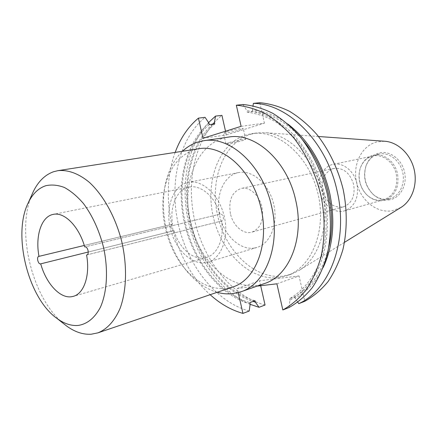 <?xml version="1.0" encoding="UTF-8"?>
<svg xmlns="http://www.w3.org/2000/svg" width="437" height="437" viewBox="0 0 437 437"><rect width="100%" height="100%" fill="white"/><g stroke="black" fill="none" stroke-linecap="round" stroke-linejoin="round"><path stroke-width="0.33" stroke-dasharray="2.19 1.64" d="M88.29 252.012L173.964 230.681C171.304 231.386 169.736 224.711 172.446 224.219L84.281 245.457M86.952 254.886L221.799 220.964C224.847 220.379 223.149 213.283 220.15 214.103L84.854 246.91M174.063 230.66C178.815 247.479 192.411 260.075 204.412 257.906L206.406 257.459C217.495 254.569 224.563 238.334 221.608 221.002M205.488 262.626C190.882 264.909 174.844 248.653 170.233 228.07C165.421 207.531 172.888 186.32 187.2 182.6L188.363 182.333C202.184 179.388 218.975 194.591 224.105 215.823C229.409 237.007 221.575 258.267 207.968 262.069L205.488 262.626M254.438 248.025C239.869 250.434 224.066 235.335 219.751 215.954C215.233 196.612 223.023 176.499 237.34 172.844L238.504 172.582C252.313 169.66 268.777 183.769 273.573 203.658C278.544 223.504 270.503 243.638 256.912 247.457L254.438 248.025M233.052 286.907L226.197 288.464C211.06 289.627 197.267 282.996 184.807 268.58C167.032 247.839 158.691 213.917 164.825 187.298C169.48 167.628 179.383 155.102 194.536 149.722L199.07 148.689M230.441 213.709C228.327 200.343 231.894 191.93 241.142 188.473C249.401 186.391 259.431 195.186 261.949 207.094C263.97 220.193 260.616 228.546 251.881 232.151C243.278 234.778 232.97 225.705 230.441 213.709M322.85 191.051C321.102 179.236 324.778 171.703 333.868 168.458C343.416 167.568 350.01 172.91 353.642 184.48C355.319 196 351.872 203.467 343.318 206.881C333.382 208.181 326.559 202.899 322.85 191.051M264.593 283.504C234.39 294.598 198.939 262.774 190.456 222.313C180.852 183.354 197.666 141.156 228.589 137.081M217.178 292.304C206.133 289.037 196.18 282.193 187.32 271.776C177.176 259.551 170.13 245.031 166.186 228.229C162.684 212.644 162.477 197.671 165.568 183.305C168.584 169.966 174.232 159.292 182.502 151.273M319.742 191.717C316.738 179.388 322.97 166.268 333.158 164.367C342.898 162.012 354.363 171.135 356.991 183.764C359.006 197.661 354.871 206.685 344.585 210.842C334.354 213.999 322.391 204.549 319.742 191.717M359.689 181.929C358.597 176.881 358.881 172.074 360.541 167.508C363.032 161.269 367.222 157.429 373.111 155.993C382.681 153.698 393.803 162.198 396.25 174.073C398.102 187.145 393.972 195.7 383.866 199.731C377.978 201.189 372.488 199.731 367.391 195.355C363.529 191.821 360.962 187.342 359.689 181.929M373.22 155.266L373.684 155.162C383.539 152.808 394.993 161.553 397.512 173.779C399.413 187.238 395.163 196.044 384.757 200.201L383.38 200.528C377.748 201.452 372.537 199.84 367.757 195.7C363.786 192.062 361.142 187.451 359.831 181.879C358.706 176.679 359.001 171.73 360.711 167.032C363.191 160.783 367.359 156.861 373.22 155.266M255.022 300.716C224.787 292.364 199.004 259.207 190.679 221.788C181.907 184.474 190.843 143.778 214.775 123.922M209.29 124.621C185.381 144.592 176.515 185.534 185.348 223.088C193.733 260.747 219.565 294.156 249.838 302.623M226.3 131.788L223.465 133.023C223.16 133.82 234.603 131.646 240.306 129.833L243.267 128.56C243.655 127.751 231.992 129.964 226.3 131.788M228.786 142.708L225.929 143.849C225.596 144.527 237.018 142.282 242.743 140.556L245.72 139.381C246.14 138.687 234.494 140.965 228.786 142.708M288.103 124.228C276.441 115.608 264.532 110.872 252.389 110.026L253.023 105.77M388.613 199.043C382.861 199.977 377.579 198.305 372.761 194.017C365.124 186.064 362.847 176.794 365.922 166.202C368.364 159.805 372.57 155.785 378.54 154.157L379.005 154.053C388.717 151.907 399.757 160.095 402.597 171.932C405.569 183.742 399.587 196.115 389.99 198.72L388.613 199.043M250.756 134.252L256.366 133.006L264.915 132.673C288.879 133.968 314.11 158.942 322.096 191.728C330.219 224.476 319.447 258.305 298.821 270.569L291.091 274.239L282.963 276.146C254.531 279.582 225.579 251.089 217.675 215.676C209.432 180.339 223.34 142.604 250.756 134.252M278.669 277.642L286.803 275.736C311.821 267.531 327.067 230.059 317.759 192.793C308.724 155.463 277.839 129.33 251.87 133.662L246.26 134.913C218.833 143.298 204.975 181.224 213.261 216.752C221.215 252.357 250.21 281.046 278.669 277.642M389.804 199.758C383.801 200.725 378.289 198.977 373.269 194.509C365.31 186.222 362.939 176.564 366.146 165.53C368.686 158.86 373.078 154.671 379.305 152.961C389.706 150.312 401.767 159.221 404.558 172.069C407.508 184.878 400.368 197.895 389.804 199.758M400.904 207.477L392.273 210.76C376.749 213.567 360.459 200.195 356.565 182.387C352.457 164.629 361.508 145.761 376.831 141.932L384.615 141.233M220.04 214.13C215.02 196.541 200.687 184.425 189.117 187.14C176.777 189.352 169.452 206.586 172.582 224.197M63.321 323.424C32.262 298.263 15.907 231.747 31.759 195.049M175.171 152.409C158.079 197.797 173.964 262.408 210.159 294.691M238.214 292.626L237.264 288.458L257.071 286.137M203.019 138.267L226.371 134.913L225.53 131.22M241.126 126.337L264.423 123.185L226.371 134.913M259.78 102.7L264.423 123.185M242.967 104.503L246.916 110.659C260.747 112.101 274.862 118.367 287.841 129.199C304.797 144.658 318.131 168.021 324.352 193.886C329.837 219.904 327.766 246.408 319.043 267.149C311.925 282.122 301.836 293.402 289.928 300.214L289.043 307.506M328.892 246.714C322.916 270.853 311.532 287.53 294.74 296.739L289.589 298.711C301.426 291.801 310.909 280.915 318.032 266.057C326.537 245.654 328.526 219.653 323.145 194.143C318.289 174.855 310.319 157.861 299.241 143.167C291.555 134.219 283.285 126.867 274.425 121.104C265.401 116.34 256.344 113.363 247.26 112.172L246.916 110.659M247.26 112.172L252.733 111.528C270.689 113.036 287.322 122.48 302.623 139.862M252.389 110.026L252.733 111.528M276.894 283.815L299.039 275.927L304.786 301.29M297.805 302.213L295.079 298.231C306.84 292.014 316.246 281.701 323.282 267.291M294.74 296.739L295.079 298.231M289.928 300.214L289.589 298.711M237.264 288.458L259.556 280.789L299.039 275.927M260.676 285.716L259.556 280.789M249.199 311.029C215.965 301.896 187.828 265.778 178.389 224.629C168.977 183.48 178.738 139.124 205.068 117.34M250.161 304.054C219.341 295.177 193.263 261.577 184.48 223.269C175.729 184.96 184.731 143.746 208.962 123.179M212.458 124.217C189.609 145.248 181.36 185.086 189.844 222.116C198.393 259.146 223.247 291.73 253.034 301.448M250.128 304.321C220.778 291.992 197.06 259.141 188.533 222.286C180.126 185.403 187.238 145.8 208.564 122.579M265.068 305.015C231.954 296.297 203.981 261.009 194.738 220.658C185.523 180.306 195.525 136.743 221.925 115.352M172.446 224.219L38.844 256.388M174.024 230.67L40.679 263.861M206.406 257.459L73.372 296.33M220.106 214.114L84.789 246.921M221.799 220.964L86.772 254.946M333.868 168.458L241.142 188.473M373.111 155.993L333.158 164.367M360.541 167.508L360.711 167.032M225.929 143.849L223.465 133.023M256.366 133.006L251.87 133.662M291.091 274.239L286.803 275.736M372.761 194.017L373.269 194.509M365.922 166.202L366.146 165.53M318.491 136.502L264.915 132.673M344.514 242.327L298.821 270.569M189.117 187.14L53.221 214.392M238.504 172.582L188.363 182.333M256.912 247.457L207.968 262.069M184.807 268.58L187.32 271.776M164.825 187.298L165.568 183.305M343.318 206.881L251.881 232.151M383.866 199.731L344.585 210.842M367.391 195.355L367.757 195.7M245.72 139.381L243.267 128.56M379.005 154.053L373.684 155.162M389.99 198.72L384.757 200.201"/><path stroke-width="0.66" d="M84.281 245.457L38.844 256.388C36.255 256.819 38.09 264.549 40.619 263.872L88.29 252.012M84.854 246.91L84.838 246.91C87.744 246.097 89.749 254.41 86.772 254.946L86.952 254.886M86.586 254.979C90.295 275.234 84.068 293.626 73.372 296.33L71.444 296.739C59.831 298.553 46.104 283.362 40.717 263.85M78.092 325.456C87.236 324.079 94.654 318.038 100.363 307.342C107.114 292.238 108.425 269.875 103.542 247.386C99.161 230.283 92.464 215.654 83.445 203.516C77.322 196.399 70.969 191.056 64.392 187.478C57.853 185.004 51.637 184.419 45.738 185.725C38.489 188.167 32.742 193.695 28.503 202.309C12.094 233.8 27.93 298.209 57.072 318.502C64.119 323.659 71.127 325.975 78.092 325.456M31.759 195.049L33.387 191.417C38.341 181.322 45.087 174.756 53.62 171.719L57.995 170.654C67.943 169.616 78.846 173.571 89.438 182.42C103.405 195.312 115.368 216.834 121.628 241.022C127.298 265.346 126.681 289.966 120.284 307.867C115.002 320.616 107.18 329.176 97.883 332.868L91.207 334.223C82.948 334.715 74.694 331.934 66.446 325.882L63.321 323.424M57.995 170.654L199.07 148.689C222.886 144.461 251.854 170.277 260.703 206.821C269.809 243.305 256.115 279.609 233.052 286.907L97.883 332.868M182.502 151.273C187.112 146.919 192.313 143.833 198.087 142.009L203.713 140.73C230.075 135.71 262.856 165.421 271.557 206.248C280.931 245.397 265.603 284.208 240.858 291.807L232.681 293.669C227.546 294.221 222.378 293.768 217.178 292.304M203.713 140.73L228.589 137.081C254.929 132.111 287.311 160.756 295.691 200.244C304.747 238.105 289.294 275.878 264.593 283.504L240.858 291.807M225.53 131.22L221.925 115.352L215.507 116.111L214.447 122.486L214.775 123.922L209.29 124.621L208.962 123.179L205.068 117.34L198.431 118.127C188.139 126.763 180.388 138.19 175.171 152.409M323.282 267.291C333.305 245.441 335.403 220.538 329.585 192.58C322.277 162.859 308.451 140.075 288.103 124.228M298.793 303.655C329.94 289.726 348.759 240.213 337.08 190.909C326.505 141.386 287.901 103.569 253.384 103.383L259.78 102.7C269.7 103.607 279.62 106.481 289.54 111.32C299.29 117.274 308.407 125.004 316.891 134.514C328.946 149.875 338.069 168.851 343.16 189.39C347.366 210.11 347.224 230.982 342.876 249.713C339.259 261.708 334.316 272.349 328.034 281.619C321.124 289.955 313.373 296.51 304.786 301.29L298.793 303.655L297.805 302.213M253.023 105.77L253.384 103.383M318.491 136.502L384.615 141.233C397.626 142.02 410.327 153.797 414.063 169.114C417.854 184.419 412.064 200.741 400.904 207.477L344.514 242.327M38.98 256.361C35.118 236.024 41.329 216.495 53.221 214.392C64.343 211.688 78.971 226.295 84.729 246.938M257.071 286.137L276.894 283.815L282.832 309.959C291.446 305.124 299.208 298.455 306.124 289.939C312.4 280.439 317.328 269.525 320.911 257.185C325.188 237.914 325.21 216.381 320.845 194.973C315.585 173.746 306.261 154.114 294.014 138.212C285.399 128.369 276.168 120.361 266.313 114.188C256.295 109.168 246.299 106.175 236.33 105.213L241.126 126.337L203.019 138.267L198.431 118.127M210.159 294.691C220.259 303.868 231.189 310.101 242.945 313.395L238.214 292.626M236.33 105.213L242.967 104.503C252.925 105.448 262.899 108.403 272.89 113.374C282.717 119.487 291.921 127.418 300.492 137.163C312.69 152.912 321.954 172.358 327.166 193.389C331.486 214.605 331.432 235.947 327.133 255.071C323.544 267.313 318.606 278.151 312.329 287.584C305.414 296.046 297.652 302.688 289.043 307.506L282.832 309.959M253.034 301.448L255.35 302.136L259.026 307.304L265.068 305.015L260.676 285.716M242.945 313.395L249.199 311.029L250.161 304.054L249.838 302.623L255.022 300.716L255.35 302.136M214.447 122.486L212.458 124.217M259.026 307.304L250.128 304.321M208.564 122.579L215.507 116.111M302.623 139.862C326.1 166.868 337.167 211.896 328.892 246.714M57.072 318.502L66.446 325.882M28.503 202.309L33.387 191.417"/></g></svg>
